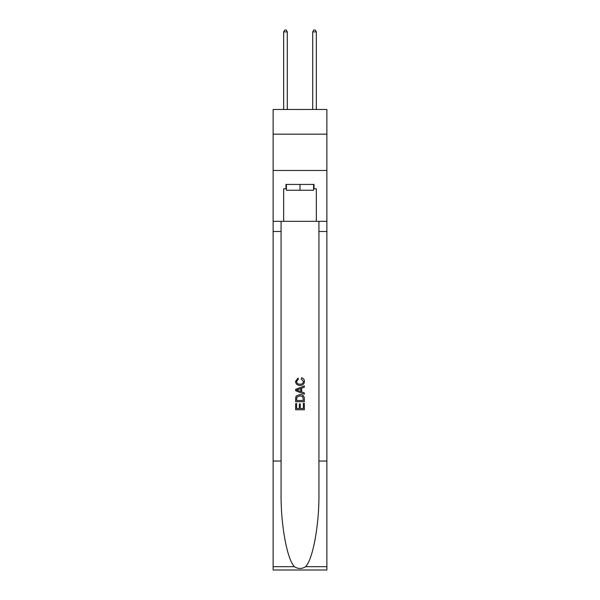 <?xml version="1.0" encoding="UTF-8"?>
<svg xmlns="http://www.w3.org/2000/svg" width="600" height="600" viewBox="0 0 600 600"><rect width="100%" height="100%" fill="white"/><g stroke="black" fill="none" stroke-linecap="round" stroke-linejoin="round"><path stroke-width="0.9" d="M326.88 134.167L326.88 109.47L273.12 109.47L273.12 134.167L326.88 134.167L326.88 170.483L273.12 170.483L273.12 134.167M313.582 184.433L313.582 190.245L286.418 190.245L286.418 184.433M300 184.433L300 190.245M303.345 403.395L303.345 408.54L300.33 408.54L303.353 408.54L303.345 403.395L304.358 403.395L304.358 409.763L295.635 409.763L295.635 403.62L295.635 409.763M299.325 403.957L299.325 408.54L296.64 408.54L299.325 408.54L299.325 403.957L300.33 403.957L300.33 408.54M296.385 395.933L295.763 397.2L296.385 395.933L299.947 394.567C302.737 394.553 304.207 395.903 304.358 398.595L304.358 401.722L295.635 401.722L295.635 398.737L295.635 401.722M301.567 377.805L301.275 379.035L301.567 377.805C303.413 378.285 304.38 379.47 304.47 381.36C304.23 384.037 302.722 385.388 299.933 385.403L299.933 385.403C297.255 385.342 295.785 384.007 295.522 381.39L298.058 378.03L298.32 379.26L296.535 381.45C296.79 383.332 297.923 384.24 299.925 384.173C301.965 384.285 303.142 383.385 303.457 381.48L301.275 379.035M305.618 566.685L326.88 566.685L326.88 570L273.12 570L273.12 461.04L281.077 461.04L281.077 493.433C280.688 524.4 286.972 558.982 294.382 566.685C298.125 569.077 301.868 569.077 305.618 566.685C313.028 558.982 319.312 524.4 318.923 493.433L318.923 221.333M295.635 389.347L295.635 390.735L304.358 394.192L295.635 390.735L295.635 389.347L304.358 385.89L295.635 389.347M318.923 461.04L326.88 461.04L326.88 170.483M273.12 461.04L273.12 170.483M281.077 221.333L281.077 461.04M326.88 566.685L326.88 461.04M273.12 221.333L283.657 221.333L283.657 188.79L286.418 188.79M313.582 188.79L314.017 188.79L314.017 184.433L285.983 184.433L285.983 188.79M314.017 188.79L316.343 188.79L316.343 221.333L326.88 221.333M283.657 221.333L316.343 221.333M304.358 385.89L304.358 387.195L301.673 388.185L301.673 391.897L304.358 392.888L304.358 394.192M298.252 390.638L300.668 391.53L300.668 388.553L296.64 390.045L298.252 390.638M300.668 388.553L300.668 391.53M295.635 398.737L295.763 397.2M302.73 396.638L303.345 400.493L302.73 396.638L299.933 395.798L296.82 397.283L296.64 400.493L303.353 400.493L296.64 400.493M295.635 403.62L296.64 403.62L296.64 408.54M287.288 109.47L287.288 31.89L283.657 31.89L283.657 109.47M283.657 31.89L284.745 30L286.2 30L287.288 31.89M316.343 109.47L316.343 31.89L312.712 31.89L312.712 109.47M312.712 31.89L313.8 30L315.255 30L316.343 31.89M318.923 231.502L326.88 231.502M281.077 231.502L273.12 231.502M273.12 566.685L294.382 566.685"/></g></svg>
